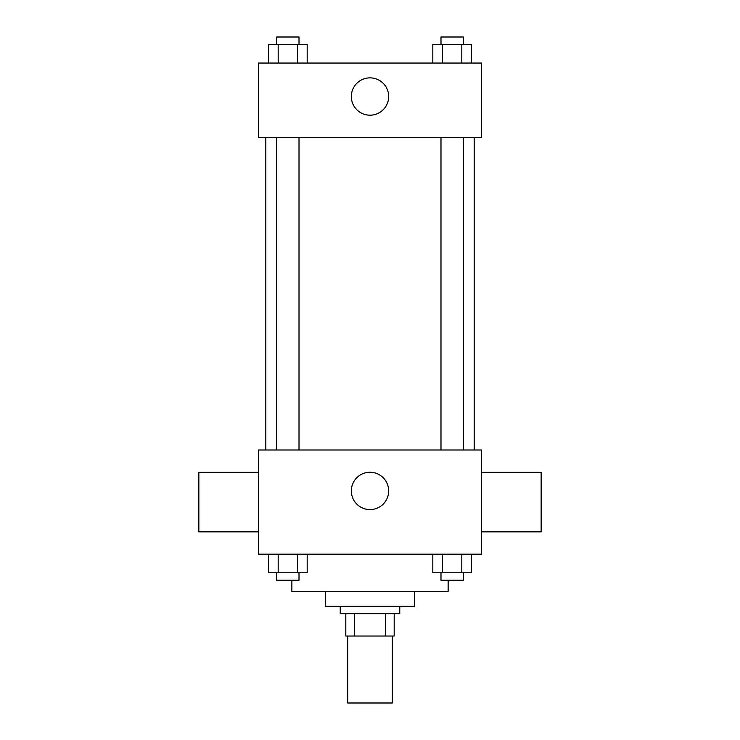 <?xml version="1.0" encoding="UTF-8"?>
<svg xmlns="http://www.w3.org/2000/svg" width="740" height="740" viewBox="0 0 740 740"><rect width="100%" height="100%" fill="white"/><g stroke="black" fill="none" stroke-linecap="round" stroke-linejoin="round"><path stroke-width="1.11" d="M347.68 636.03L347.68 703L392.32 703L392.32 636.03M385.66 613.701L385.66 636.03L345.811 636.03L345.811 613.701M385.66 636.03L394.189 636.03L394.189 613.701L394.189 636.03M399.767 606.264L399.767 613.701L340.233 613.701L340.233 606.264M354.34 613.701L354.34 636.03M414.65 591.38L414.65 606.264L325.35 606.264L325.35 591.38M448.135 580.216L448.135 591.38L291.865 591.38L291.865 580.216M481.62 554.177L258.38 554.177L258.38 449.994L481.62 449.994L481.62 554.177M388.667 490.925A18.666 18.666 0 0 1 360.667 507.085A18.666 18.666 0 0 1 360.667 474.756A18.666 18.666 0 0 1 388.667 490.925M481.62 531.847L541.153 531.847L541.153 472.314L481.62 472.314M258.38 472.314L198.847 472.314L198.847 531.847L258.38 531.847M474.183 137.455L474.183 449.994M440.994 449.994L440.994 137.455M299.006 137.455L299.006 449.994M481.62 137.455L258.38 137.455L258.38 63.048L481.62 63.048L481.62 137.455M388.667 96.533A18.666 18.666 0 0 1 360.667 112.693A18.666 18.666 0 0 1 360.667 80.364A18.666 18.666 0 0 1 388.667 96.533M471.482 63.048L471.482 44.437L432.817 44.437L432.817 63.048M461.815 44.437L461.815 63.048M442.483 44.437L442.483 63.048M440.994 44.437L440.994 37L463.314 37L463.314 44.437M307.183 63.048L307.183 44.437L268.518 44.437L268.518 63.048M297.517 44.437L297.517 63.048M278.185 44.437L278.185 63.048M276.686 44.437L276.686 37L299.006 37L299.006 44.437M471.482 554.177L471.482 572.779L432.817 572.779L432.817 554.177M461.815 554.177L461.815 572.779M442.483 554.177L442.483 572.779M463.314 572.779L463.314 580.216L440.994 580.216L440.994 572.779M307.183 554.177L307.183 572.779L268.518 572.779L268.518 554.177M297.517 554.177L297.517 572.779M278.185 554.177L278.185 572.779M299.006 572.779L299.006 580.216L276.686 580.216L276.686 572.779M265.817 137.455L265.817 449.994M463.314 449.994L463.314 137.455M276.686 137.455L276.686 449.994"/></g></svg>
